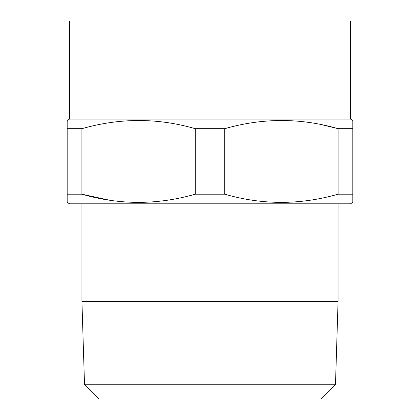 <?xml version="1.0" encoding="UTF-8"?>
<svg xmlns="http://www.w3.org/2000/svg" width="420" height="420" viewBox="0 0 420 420"><rect width="100%" height="100%" fill="white"/><g stroke="black" fill="none" stroke-linecap="round" stroke-linejoin="round"><path stroke-width="0.63" d="M109.211 200.141L81.911 194.192L67.179 194.192L67.179 202.435L69.557 203.81L350.443 203.81L352.821 202.435L352.821 120.445L352.821 128.688L338.09 128.688C300.515 117.8 262.726 117.8 224.732 128.688L195.269 128.688C157.694 117.8 119.905 117.8 81.911 128.688L67.179 128.688L67.179 120.445L69.557 119.07L350.443 119.07L352.821 120.445M81.911 128.688L81.911 194.192C119.485 205.086 157.274 205.086 195.269 194.192L224.732 194.192C262.306 205.086 300.095 205.086 338.09 194.192L352.821 194.192L352.821 201.049M350.443 119.07L350.443 21L69.557 21L69.557 119.07M335.48 384.752L321.232 399L98.768 399L84.52 384.752L335.48 384.752L338.063 301.597L338.063 203.81M84.52 384.752L81.937 301.597L338.063 301.597M81.937 301.597L81.937 203.81M338.09 194.192L338.09 128.688L322.712 124.924M224.732 194.192L224.732 128.688M195.269 194.192L195.269 128.688M67.179 201.049L67.179 121.228M311.687 200.004L309.398 200.351"/></g></svg>
